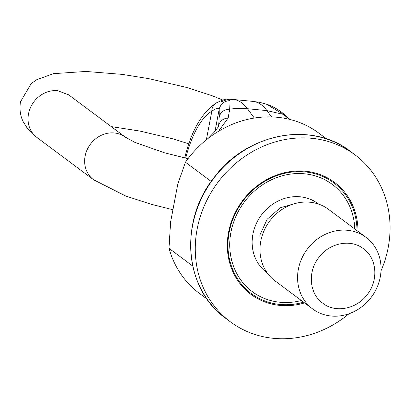 <?xml version="1.0" encoding="UTF-8"?>
<svg xmlns="http://www.w3.org/2000/svg" width="410" height="410" viewBox="0 0 410 410"><rect width="100%" height="100%" fill="white"/><g stroke="black" fill="none" stroke-linecap="round" stroke-linejoin="round"><path stroke-width="0.61" d="M328.528 209.361A44.649 40.026 126.8 0 0 328.446 209.3A44.649 40.026 126.8 0 0 269.693 221.077A44.649 40.026 126.8 0 0 274.925 280.788A44.649 40.026 126.8 0 0 275.007 280.85A44.649 40.026 126.8 0 0 275.089 280.911M357.997 231.373A69.879 62.643 126.8 0 0 334.611 182.419A69.879 62.643 126.8 0 0 242.587 200.68A69.879 62.643 126.8 0 0 250.725 294.201A69.879 62.643 126.8 0 0 304.563 302.918M348.982 313.758A104.181 93.398 -53.2 0 1 230.328 321.783A104.181 93.398 -53.2 0 1 230.133 321.635A104.181 93.398 -53.2 0 1 217.92 182.317A104.181 93.398 -53.2 0 1 355.009 154.842A104.181 93.398 -53.2 0 1 355.203 154.985A104.181 93.398 -53.2 0 1 380.998 270.892M199.47 293.427A99.927 89.585 -53.2 0 1 199.286 293.288A99.927 89.585 -53.2 0 1 199.101 293.15A99.927 89.585 126.8 0 1 169.002 248.327L170.606 221.83L177.786 184.192L185.433 162.206A99.927 89.585 126.8 0 1 318.877 133.163A99.927 89.585 126.8 0 1 319.062 133.301M216.26 102.941A10.629 9.43 59.9 0 0 216.239 102.951A10.629 9.43 59.9 0 0 211.821 111.207C216.296 108.163 218.755 107.507 219.201 109.244L214.994 131.313M184.725 157.927L185.135 156.323C191.69 130.216 202.058 112.422 216.239 102.951L216.239 102.951C222.85 99.758 226.858 98.497 228.257 99.174L230.02 100.635L229.728 109.183L228.18 117.952L218.438 131.318M221.123 101.829L228.257 99.174L233.587 99.507A94.613 36.838 95.6 0 1 247.425 108.711L254.292 118.039M230.02 100.635C224.275 100.896 220.672 103.761 219.201 109.244L219.222 116.809C220.636 111.986 224.137 109.444 229.728 109.183A74.415 62.879 -36.3 0 1 247.425 108.711L266.92 110.608A94.613 36.838 -84.4 0 0 253.078 101.403L233.587 99.507M219.222 116.809L218.679 125.383L218.233 127.038L214.194 132.194L208.188 138.349M218.443 126.608L218.679 125.383C219.914 121.017 223.081 118.541 228.18 117.952M259.74 102.341L266.403 104.171L283.459 114.41L289.07 119.243M266.403 104.171L267.228 104.401C273.849 106.82 279.953 110.495 285.539 115.435L283.459 114.41L266.92 110.608L271.558 116.917M199.793 201.674A99.927 89.585 -53.2 0 1 211.094 181.369L185.433 162.206M192.746 266.059L169.002 248.327M366.115 237.436A44.649 40.026 -53.2 0 1 371.347 297.147A44.649 40.026 -53.2 0 1 312.594 308.92A44.649 40.026 -53.2 0 1 312.512 308.858A44.649 40.026 -53.2 0 1 307.28 249.147A44.649 40.026 -53.2 0 1 366.033 237.375A44.649 40.026 -53.2 0 1 366.115 237.436M363.506 248.757C376.816 258.172 378.717 279.999 367.468 294.288C356.895 309.079 335.416 313.337 322.67 303.174C309.36 293.76 307.459 271.933 318.703 257.644C329.281 242.853 350.76 238.594 363.506 248.757M260.048 251.858L259.884 235.084L267.146 219.247L280.266 207.788L296.399 203.181M267.243 272.911A42.947 38.504 -53.2 0 1 266.51 272.378A42.947 38.504 -53.2 0 1 261.508 214.901A42.947 38.504 -53.2 0 1 318.073 203.678A42.947 38.504 -53.2 0 1 318.631 204.108M301.355 300.525A66.897 59.973 -53.2 0 1 252.135 291.536A66.897 59.973 -53.2 0 1 244.345 202.002A66.897 59.973 -53.2 0 1 332.448 184.52A66.897 59.973 -53.2 0 1 354.793 228.98M303.584 302.19A69.023 61.879 -53.2 0 1 251.063 293.386A69.023 61.879 -53.2 0 1 243.022 201.008A69.023 61.879 -53.2 0 1 333.924 182.973A69.023 61.879 -53.2 0 1 357.018 230.645M225.93 318.493A104.181 93.398 -53.2 0 1 225.736 318.35A104.181 93.398 -53.2 0 1 225.541 318.206A104.181 93.398 -53.2 0 1 213.328 178.883A104.181 93.398 -53.2 0 1 350.417 151.408L355.009 154.842M185.658 158.137A83.948 32.687 -84.4 0 1 185.679 158.05A83.948 32.687 -84.4 0 1 211.821 111.207L206.368 139.789M222.712 100.009L211.914 95.648L186.253 87.366L148.471 78.582L122.036 74.369L85.895 71.453L53.428 73.656L36.603 79.755L31.139 83.66L20.5 101.818C19.296 109.388 20.321 116.24 23.575 122.37L27.147 128.002L36.972 137.493A26.578 23.826 -53.2 0 1 28.51 113.831A26.578 23.826 -53.2 0 1 57.743 90.682L68.859 94.966M125.434 137.222A26.578 23.826 126.8 0 0 125.388 137.181A26.578 23.826 126.8 0 0 114.349 132.963A26.578 23.826 -53.2 0 0 85.121 156.107A26.578 23.826 -53.2 0 0 93.582 179.77L125.87 196.088L151.531 204.364L172.912 209.751M230.328 321.783L225.541 318.206C184.146 288.932 178.811 220.954 214.235 177.325C246.815 133.148 311.574 120.704 350.417 151.408M207.065 299.1L199.286 293.288M267.228 104.401L259.894 102.372L253.078 101.403M285.539 115.435L290.065 119.484M68.49 94.689L125.388 137.181L134.931 142.388L164.62 152.833L188.031 158.66M36.972 137.493L93.582 179.77M111.197 126.582L140 131.077L173.163 138.903L188.877 143.838M326.657 138.975L318.877 133.163M312.594 308.92L275.007 280.85M366.033 237.375L328.446 209.3"/></g></svg>

